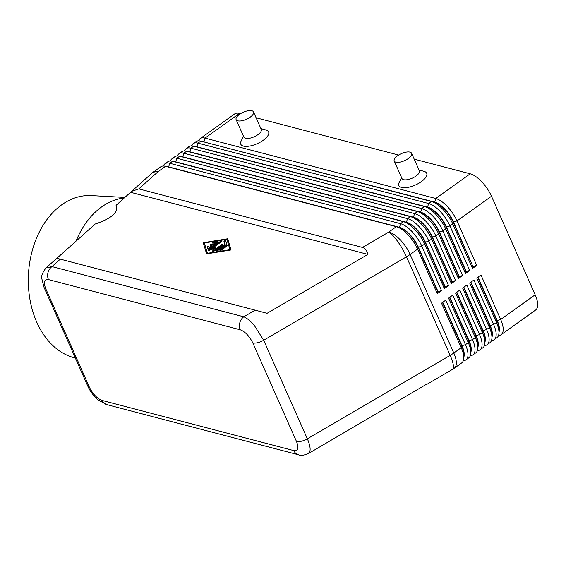 <?xml version="1.0" encoding="UTF-8"?>
<svg xmlns="http://www.w3.org/2000/svg" width="566" height="566" viewBox="0 0 566 566"><rect width="100%" height="100%" fill="white"/><g stroke="black" fill="none" stroke-linecap="round" stroke-linejoin="round"><path stroke-width="0.85" d="M207.404 253.299L229.966 249.684L226.895 239.354L204.333 242.97L207.595 253.717M56.876 258.294L95.138 224.058C111.877 218.356 118.846 212.116 116.058 205.345L131.609 191.358L138.826 188.895L362.488 247.434C365.098 248.163 366.895 250.483 367.879 254.403L267.046 313.323L255.153 310.147L243.769 316.804A9.516 7.747 104.7 0 0 239.821 322.691A9.58 7.797 104.7 0 0 240.253 329.787C245.17 331.697 249.358 336.077 252.818 342.911A9.558 3.884 -23.9 0 0 257.778 342.663A9.558 3.884 -23.9 0 0 263.678 340.251L254.346 325.485C250.469 320.972 246.946 318.078 243.769 316.804L51.973 266.607L46.03 267.93L56.805 258.287M252.818 342.911L296.492 441.473C298.982 448.053 298.077 451.095 293.789 450.6A9.58 7.797 104.7 0 0 298.346 454.746A9.516 7.747 104.7 0 0 298.416 454.767L106.62 404.57A9.516 7.747 -75.3 0 1 106.542 404.548A9.58 7.797 -75.3 0 1 101.993 400.403C97.076 398.492 92.888 394.113 89.428 387.278L45.754 288.724C43.264 282.137 44.162 279.095 48.457 279.59A9.58 7.797 -75.3 0 1 48.025 272.494A9.516 7.747 -75.3 0 1 51.973 266.607L60.3 259.15L56.855 258.308M308.286 453.635L308.371 453.592C303.8 455.404 300.475 455.793 298.416 454.767A9.516 7.747 104.7 0 0 298.452 454.774M425.59 384.788L308.371 453.592L309.977 451.017C310.501 448.095 309.623 444.027 307.352 438.813A9.558 3.884 156.1 0 1 301.452 441.218A9.558 3.884 156.1 0 1 296.492 441.473M138.826 188.895L158.119 171.639A22.831 9.466 54.4 0 0 153.287 172.142L160.73 166.821A22.831 9.466 54.4 0 1 165.562 166.312L396.299 226.697A22.831 9.466 54.4 0 1 396.441 226.74A22.831 9.466 54.4 0 1 417.574 249.132L437.299 293.641L441.522 290.62L421.797 246.111A22.831 9.466 -125.6 0 0 400.523 223.676L169.786 163.291A22.831 9.466 -125.6 0 0 164.954 163.793L167.769 161.784A22.831 9.466 54.4 0 1 172.602 161.275L403.339 221.66A22.831 9.466 54.4 0 1 403.48 221.702A22.831 9.466 54.4 0 1 424.613 244.095L444.338 288.603L448.562 285.582L428.837 241.074A22.831 9.466 -125.6 0 0 407.562 218.639L176.825 158.254A22.831 9.466 -125.6 0 0 171.993 158.763L174.809 156.747A22.831 9.466 54.4 0 1 179.641 156.237L410.378 216.629A22.831 9.466 54.4 0 1 410.52 216.665A22.831 9.466 54.4 0 1 431.653 239.057L451.378 283.566L455.602 280.545L435.877 236.036A22.831 9.466 -125.6 0 0 414.609 213.601L183.865 153.216A22.831 9.466 -125.6 0 0 179.033 153.726L181.849 151.709A22.831 9.466 54.4 0 1 186.681 151.2L417.425 211.592A22.831 9.466 54.4 0 1 417.559 211.627A22.831 9.466 54.4 0 1 438.692 234.02L458.418 278.529L462.641 275.508L442.916 230.999A22.831 9.466 -125.6 0 0 421.649 208.564L190.905 148.179A22.831 9.466 -125.6 0 0 186.08 148.688L188.895 146.672A22.831 9.466 54.4 0 1 193.721 146.162L424.465 206.555A22.831 9.466 54.4 0 1 424.599 206.59A22.831 9.466 54.4 0 1 445.732 228.982L465.457 273.491L469.681 270.47L449.956 225.961A22.831 9.466 -125.6 0 0 428.688 203.534L197.951 143.141A22.831 9.466 -125.6 0 0 193.119 143.651L195.935 141.634A22.831 9.466 54.4 0 1 200.767 141.125L431.504 201.517A22.831 9.466 54.4 0 1 431.639 201.553A22.831 9.466 54.4 0 1 452.772 223.945L472.497 268.454L472.971 266.657L453.253 222.141A20.171 8.363 -125.6 0 0 434.582 202.366A20.171 8.363 -125.6 0 0 434.462 202.331L434.745 202.126A20.171 8.363 54.4 0 1 453.529 221.943L472.971 266.657M472.497 268.454L476.721 265.433L456.995 220.924L491.493 196.246A22.831 9.466 -125.6 0 0 470.226 173.812L435.728 198.496L204.991 138.104A22.831 9.466 -125.6 0 0 200.159 138.613A22.831 9.466 -125.6 0 0 198.553 140.835M195.079 146.516A20.171 8.363 54.4 0 1 196.961 146.778L427.698 207.163A20.171 8.363 54.4 0 1 446.489 226.98L449.956 225.961L452.772 223.945L453.529 221.943L456.995 220.924A22.831 9.466 -125.6 0 0 435.728 198.496L434.745 202.126L203.767 141.91M202.119 141.479A20.171 8.363 54.4 0 1 204.001 141.741L204.991 138.104L239.489 113.426A22.831 9.466 -125.6 0 0 234.657 113.929L200.159 138.613M465.457 273.491L465.931 271.694L446.213 227.178A20.171 8.363 -125.6 0 0 427.542 207.397A20.171 8.363 -125.6 0 0 427.422 207.368L428.688 203.534L431.504 201.517M193.119 143.651A22.831 9.466 -125.6 0 0 191.513 145.872M458.418 278.529L458.892 276.724L439.166 232.216A20.171 8.363 -125.6 0 0 420.503 212.434A20.171 8.363 -125.6 0 0 420.382 212.406L420.658 212.2A20.171 8.363 54.4 0 1 439.449 232.018L459.175 276.526L462.641 275.508M186.08 148.688A22.831 9.466 -125.6 0 0 184.474 150.91M188.039 151.554A20.171 8.363 54.4 0 1 189.921 151.815L420.658 212.2L421.649 208.564L424.465 206.555M451.378 283.566L451.852 281.762L432.127 237.253A20.171 8.363 -125.6 0 0 413.463 217.471A20.171 8.363 -125.6 0 0 413.336 217.443M179.033 153.726A22.831 9.466 -125.6 0 0 177.434 155.947M181 156.591A20.171 8.363 54.4 0 1 182.882 156.853L413.619 217.238A20.171 8.363 54.4 0 1 432.41 237.055L452.135 281.564L455.602 280.545M444.338 288.603L444.812 286.799L425.087 242.29A20.171 8.363 -125.6 0 0 406.423 222.509A20.171 8.363 -125.6 0 0 406.296 222.48M171.993 158.763A22.831 9.466 -125.6 0 0 170.394 160.985M173.96 161.628A20.171 8.363 54.4 0 1 175.842 161.89L406.579 222.275A20.171 8.363 54.4 0 1 425.37 242.092L445.095 286.601L448.562 285.582M437.299 293.641L437.773 291.837L418.048 247.328A20.171 8.363 -125.6 0 0 399.377 227.546A20.171 8.363 -125.6 0 0 399.256 227.518L399.539 227.313A20.171 8.363 54.4 0 1 418.331 247.13L438.056 291.639L441.522 290.62M164.954 163.793A22.831 9.466 -125.6 0 0 163.355 166.022M166.92 166.666A20.171 8.363 54.4 0 1 168.802 166.928L399.539 227.313L400.523 223.676L403.339 221.66M477.69 277.305L496.927 320.703A20.171 8.363 54.4 0 1 499.148 330.12L498.964 333.169A22.831 9.466 54.4 0 1 496.913 337.718L494.097 339.734A22.831 9.466 -125.6 0 0 493.63 324.516L473.912 280.007L469.688 283.028L489.406 327.537A22.831 9.466 54.4 0 1 491.925 338.206A22.831 9.466 54.4 0 1 489.873 342.755L487.057 344.772A22.831 9.466 -125.6 0 0 486.59 329.554L466.865 285.045L462.641 288.066L482.366 332.575A22.831 9.466 54.4 0 1 484.885 343.237A22.831 9.466 54.4 0 1 482.833 347.793L480.018 349.802A22.831 9.466 -125.6 0 0 479.551 334.591L459.825 290.082L455.602 293.103L475.327 337.612A22.831 9.466 54.4 0 1 477.846 348.274A22.831 9.466 54.4 0 1 475.794 352.83L472.978 354.84A22.831 9.466 -125.6 0 0 472.511 339.628L452.786 295.119L448.562 298.14L468.287 342.649A22.831 9.466 54.4 0 1 470.806 353.311A22.831 9.466 54.4 0 1 468.754 357.868L465.938 359.877A22.831 9.466 -125.6 0 0 465.471 344.666L445.746 300.157L441.522 303.178L461.248 347.687A22.831 9.466 54.4 0 1 463.766 358.349A22.831 9.466 54.4 0 1 461.715 362.905L454.272 368.225A22.831 9.466 54.4 0 0 453.805 353.014A22.831 9.268 156.1 0 1 450.161 355.363L307.352 438.813L263.678 340.251L406.487 256.808A22.831 9.268 -23.9 0 0 410.131 254.459L417.574 249.132L418.048 247.328L421.797 246.111L424.613 244.095L425.087 242.29L428.837 241.074L431.653 239.057L432.127 237.253L435.877 236.036L438.692 234.02L439.166 232.216L442.916 230.999L445.732 228.982L446.489 226.98L466.214 271.489L469.681 270.47M498.519 335.497A22.831 9.466 -125.6 0 0 501.136 334.697A22.831 9.466 -125.6 0 0 500.677 319.479L480.951 274.97L476.728 277.991L496.446 322.507A22.831 9.466 54.4 0 1 498.964 333.169M501.136 334.697L535.634 310.012A22.831 9.466 -125.6 0 0 535.167 294.801L500.677 319.479L497.21 320.498L477.973 277.099M499.035 331.966A20.171 8.363 -125.6 0 0 497.21 320.498L496.446 322.507L493.63 324.516L490.163 325.535L470.933 282.137M463.313 360.676A22.831 9.466 -125.6 0 0 465.938 359.877M470.353 355.639A22.831 9.466 -125.6 0 0 472.978 354.84M477.4 350.602A22.831 9.466 -125.6 0 0 480.018 349.802M484.439 345.564A22.831 9.466 -125.6 0 0 487.057 344.772M470.65 282.335L489.887 325.74A20.171 8.363 54.4 0 1 492.109 335.157L491.925 338.206M491.479 340.534A22.831 9.466 -125.6 0 0 494.097 339.734M491.995 337.003A20.171 8.363 -125.6 0 0 490.163 325.535L489.406 327.537L486.59 329.554L483.123 330.572L463.894 287.174M463.611 287.372L482.848 330.777A20.171 8.363 54.4 0 1 485.069 340.194L484.885 343.237M484.956 342.041A20.171 8.363 -125.6 0 0 483.123 330.572L482.366 332.575L479.551 334.591L476.084 335.61L456.854 292.212M456.571 292.41L475.801 335.815A20.171 8.363 54.4 0 1 478.029 345.232L477.846 348.274M477.916 347.078A20.171 8.363 -125.6 0 0 476.084 335.61L475.327 337.612L472.511 339.628L469.044 340.647L449.814 297.249M449.531 297.447L468.761 340.852A20.171 8.363 54.4 0 1 470.983 350.269L470.806 353.311M470.877 352.116A20.171 8.363 -125.6 0 0 469.044 340.647L468.287 342.649L465.471 344.666L462.005 345.685L442.775 302.286M442.492 302.485L461.722 345.89A20.171 8.363 54.4 0 1 463.943 355.307L463.766 358.349M463.837 357.153A20.171 8.363 -125.6 0 0 462.005 345.685L461.248 347.687L453.805 353.014L410.131 254.459A22.831 9.466 54.4 0 0 388.856 232.025L362.488 247.434M226.895 239.354L230.185 250.101M213.042 244.569L215.505 242.807L213.156 243.182A0.948 0.389 156.1 0 1 212.625 243.062A0.948 0.389 156.1 0 1 212.943 242.552A0.948 0.389 156.1 0 1 213.842 242.17L217.599 241.569A0.948 0.389 156.1 0 1 218.129 241.689A0.948 0.389 156.1 0 1 217.79 242.213L209.024 248.481A0.948 0.389 156.1 0 1 207.623 248.729A0.948 0.389 156.1 0 1 207.616 248.707L207.106 246.988A0.948 0.389 156.1 0 1 207.849 246.26A0.948 0.389 156.1 0 1 208.847 246.238A0.948 0.389 156.1 0 1 208.854 246.26L209.179 247.335L211.634 245.573L210.036 245.156A0.948 0.389 156.1 0 1 209.873 245.036A0.948 0.389 156.1 0 1 210.382 244.399A0.948 0.389 156.1 0 1 211.443 244.144L213.042 244.569L213.325 245.198L211.726 244.781A0.948 0.389 -23.9 0 0 210.368 245.241M226.683 243.946A0.948 0.389 156.1 0 1 226.336 244.448L217.57 250.724A0.948 0.389 156.1 0 1 216.17 250.964A0.948 0.389 156.1 0 1 216.502 250.441L224.865 244.462L223.903 241.236A0.948 0.389 156.1 0 1 224.645 240.508A0.948 0.389 156.1 0 1 225.65 240.479A0.948 0.389 156.1 0 1 225.657 240.5L226.683 243.946M124.909 197.428L91.31 195.595A81.815 58.482 93.1 0 0 36.988 237.055A81.815 58.482 93.1 0 0 36.74 322.139A81.815 58.482 93.1 0 0 75.313 357.981M367.879 254.403L130.626 192.313M227.702 238.774L231.034 249.96L206.59 253.879L203.258 242.694L227.702 238.774M224.865 244.462L225.148 245.099L216.799 251.063M225.806 241.017A0.948 0.389 -23.9 0 0 224.766 241.222A0.948 0.389 -23.9 0 0 224.186 241.873L225.148 245.099M211.663 248.686L216.092 247.08L214.861 249.528L221.539 244.753A0.948 0.389 156.1 0 1 222.94 244.505A0.948 0.389 156.1 0 1 222.608 245.028L213.814 251.325A0.948 0.389 156.1 0 1 212.406 251.566A0.948 0.389 156.1 0 1 212.427 251.375L213.736 248.771L209.01 250.476A0.948 0.389 156.1 0 1 208.132 250.448A0.948 0.389 156.1 0 1 208.472 249.924L220.485 241.328A0.948 0.389 156.1 0 1 221.886 241.088A0.948 0.389 156.1 0 1 221.554 241.611L211.663 248.686L211.939 249.323L215.639 247.986M250.165 117.183A9.516 3.863 -23.9 0 0 253.518 111.934A9.516 3.863 -23.9 0 0 239.517 114.36A9.516 3.863 -23.9 0 0 239.482 114.389A9.516 3.863 -23.9 0 0 236.128 119.638A9.516 3.863 -23.9 0 0 250.165 117.183M236.128 119.638L243.875 137.128A9.516 3.863 -23.9 0 0 257.912 134.673A9.516 3.863 -23.9 0 0 261.266 129.416L253.518 111.934M260.905 128.588L266.041 130.003A15.218 6.184 156.1 0 1 263.232 140.276A15.218 6.184 156.1 0 1 243.422 146.099A15.218 6.184 156.1 0 1 241.102 141.054L243.507 136.3M408.263 158.558A9.516 3.863 156.1 0 1 395.882 162.201A9.516 3.863 156.1 0 1 394.226 161.02A9.516 3.863 156.1 0 1 397.58 155.763A9.516 3.863 156.1 0 1 411.616 153.308A9.516 3.863 156.1 0 1 408.263 158.558M411.616 153.308L419.364 170.798A9.516 3.863 156.1 0 1 416.01 176.047A9.516 3.863 156.1 0 1 401.973 178.502L394.226 161.02M419.003 169.97L424.139 171.385A15.218 6.184 156.1 0 1 421.33 181.651A15.218 6.184 156.1 0 1 404.775 187.77A15.218 6.184 156.1 0 1 399.207 182.429L401.605 177.674M217.783 242.22L214.125 242.807A0.948 0.389 -23.9 0 0 213.255 243.168M211.634 245.573L211.917 246.21L209.462 247.972L209.179 247.335M221.306 250.137A0.948 0.389 156.1 0 1 219.898 250.384A0.948 0.389 156.1 0 1 220.238 249.861L225.813 245.87A0.948 0.389 156.1 0 1 227.214 245.623A0.948 0.389 156.1 0 1 226.881 246.146L221.306 250.137M214.861 249.528L215.144 250.165L221.822 245.389A0.948 0.389 -23.9 0 1 222.594 245.043M203.258 242.694L206.682 253.865M227.9 239.425L226.987 239.574M204.397 243.189L203.541 243.33M491.493 196.246L535.167 294.801M226.867 246.16A0.948 0.389 -23.9 0 0 226.096 246.507L220.535 250.483L220.238 249.861M209.01 246.769A0.948 0.389 -23.9 0 0 207.963 246.974A0.948 0.389 -23.9 0 0 207.382 247.625L207.743 248.835M215.505 242.807L215.787 243.444L213.325 245.198M229.966 249.684L230.157 250.101M221.539 241.618A0.948 0.389 -23.9 0 0 220.768 241.965L208.769 250.554M213.736 248.771L214.019 249.401L212.866 251.7M473.254 266.452L476.721 265.433M255.153 310.147L60.3 259.15M239.489 113.426L240.522 113.695M256.108 117.778L398.62 155.07M414.206 159.152L470.226 173.812M124.322 197.951A81.815 58.482 93.1 0 0 76.028 241.158M48.457 279.59L240.253 329.787M293.789 450.6L101.993 400.403M425.979 384.873L452.503 369.372A22.831 5.554 -120.3 0 0 450.161 355.363L406.487 256.808A22.831 5.554 -120.3 0 0 388.856 232.025L396.299 226.697M89.428 387.278A9.558 3.884 156.1 0 1 87.772 386.097A9.558 3.884 156.1 0 1 87.772 386.083L44.098 287.535A9.558 3.884 -23.9 0 0 44.098 287.535A9.558 3.884 -23.9 0 0 45.754 288.724M44.07 287.464A9.558 3.884 -23.9 0 0 44.098 287.528L41.849 278.79C41.063 276.18 42.457 272.564 46.016 267.937M131.609 191.358L151.348 173.698A22.831 12.997 -131.8 0 1 158.119 171.639L165.562 166.312M196.72 146.948L197.951 143.141L200.767 141.125M189.681 151.985L190.905 148.179L193.721 146.162M417.425 211.592L414.609 213.601L413.343 217.443M182.641 157.023L183.865 153.216L186.681 151.2M410.378 216.629L407.562 218.639L406.303 222.48M175.601 162.06L176.825 158.254L179.641 156.237M168.562 167.097L169.786 163.291L172.602 161.275M223.903 241.236L224.186 241.873M213.842 242.17L214.125 242.807M221.539 244.753L221.822 245.389M208.472 249.924L208.748 250.554M217.599 241.569L217.86 242.156M207.106 246.988L207.382 247.625M220.485 241.328L220.768 241.965M216.502 250.441L216.785 251.071M225.813 245.87L226.096 246.507M211.443 244.144L211.726 244.781M434.582 202.366L431.639 201.553M427.542 207.397L424.599 206.59M420.503 212.434L417.559 211.627M413.463 217.471L410.52 216.665M406.423 222.509L403.48 221.702M399.377 227.546L396.441 226.74M153.287 172.142A22.831 22.831 0 0 0 151.348 173.698M106.62 404.57L98.357 400.091C93.829 396.278 90.298 391.608 87.772 386.083M452.503 369.372A22.831 22.831 0 0 0 454.272 368.225"/></g></svg>
